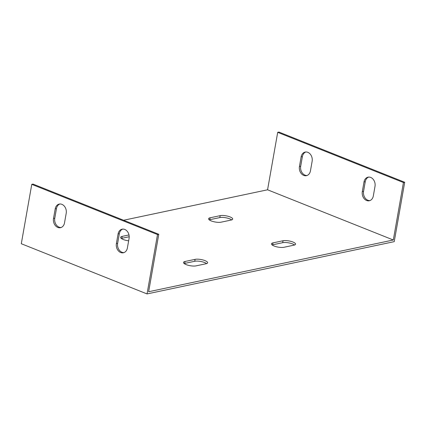 <?xml version="1.0" encoding="UTF-8"?>
<svg xmlns="http://www.w3.org/2000/svg" width="426" height="426" viewBox="0 0 426 426"><rect width="100%" height="100%" fill="white"/><g stroke="black" fill="none" stroke-linecap="round" stroke-linejoin="round"><path stroke-width="0.64" d="M147.045 293.924L21.3 243.731L31.769 184.351L33.026 184.085L158.77 234.284L157.513 234.55L147.045 293.924L394.231 241.648L404.7 182.269L278.955 132.076L277.699 132.342L403.443 182.536L393.315 239.992L148.642 291.735L158.77 234.284M122.741 229.097A7.141 5.549 -101.9 0 0 119.333 233.709L117.64 243.331A7.141 5.549 -101.9 0 0 123.977 252.597M59.869 204.001A7.141 5.549 -101.9 0 0 56.461 208.612L54.768 218.229A7.141 5.549 -101.9 0 0 61.104 227.5M123.599 220.242L267.571 189.794L393.315 239.992M220.167 215.657A7.141 2.066 -170 0 1 228.166 216.296A7.141 2.066 -170 0 1 232.702 219.092A7.141 2.066 -170 0 1 231.169 220.05L221.121 222.175A7.141 2.066 -170 0 1 213.117 221.536A7.141 2.066 -170 0 1 208.586 218.74A7.141 2.066 -170 0 1 210.114 217.782L220.167 215.657L219.827 217.579L209.778 219.704A7.141 2.066 10 0 0 209.246 219.848M283.04 240.754A7.141 2.066 -170 0 1 291.038 241.393A7.141 2.066 -170 0 1 295.575 244.194A7.141 2.066 -170 0 1 294.041 245.147L283.993 247.272A7.141 2.066 -170 0 1 275.989 246.638A7.141 2.066 -170 0 1 271.458 243.837A7.141 2.066 -170 0 1 272.986 242.879L283.04 240.754L282.699 242.676L272.651 244.806A7.141 2.066 10 0 0 272.118 244.945M195.092 259.354A7.141 2.066 -170 0 1 203.09 259.993A7.141 2.066 -170 0 1 207.627 262.794A7.141 2.066 -170 0 1 206.093 263.747L196.04 265.872A7.141 2.066 -170 0 1 188.042 265.233A7.141 2.066 -170 0 1 183.505 262.437A7.141 2.066 -170 0 1 185.038 261.479L195.092 259.354L194.751 261.276L184.698 263.406A7.141 2.066 10 0 0 184.17 263.545M128.647 240.812A7.141 2.066 -170 0 1 120.633 237.341A7.141 2.066 -170 0 1 122.166 236.382L128.993 234.939M231.701 219.907A7.141 2.066 10 0 0 219.827 217.579M294.574 245.009A7.141 2.066 10 0 0 282.699 242.676M206.621 263.609A7.141 2.066 10 0 0 194.751 261.276M129.206 236.744L121.825 238.304A7.141 2.066 10 0 0 121.298 238.448M31.769 184.351L157.513 234.55M127.385 247.985A7.141 5.549 78.1 0 1 123.359 252.778A7.141 5.549 78.1 0 1 116.383 243.592L118.077 233.975A7.141 5.549 78.1 0 1 122.102 229.188A7.141 5.549 78.1 0 1 129.078 238.368L127.385 247.985M64.512 222.889A7.141 5.549 78.1 0 1 60.487 227.681A7.141 5.549 78.1 0 1 53.511 218.495L55.204 208.878A7.141 5.549 78.1 0 1 59.23 204.086A7.141 5.549 78.1 0 1 66.206 213.272L64.512 222.889M267.571 189.794L277.699 132.342M373.314 195.976A7.141 5.549 78.1 0 1 369.289 200.768A7.141 5.549 78.1 0 1 362.313 191.583L364.006 181.966A7.141 5.549 78.1 0 1 368.032 177.173A7.141 5.549 78.1 0 1 375.008 186.359L373.314 195.976M310.442 170.879A7.141 5.549 78.1 0 1 306.416 175.672A7.141 5.549 78.1 0 1 299.441 166.486L301.134 156.869A7.141 5.549 78.1 0 1 305.16 152.077A7.141 5.549 78.1 0 1 312.136 161.262L310.442 170.879M368.671 177.088A7.141 5.549 -101.9 0 0 365.263 181.7L363.57 191.317A7.141 5.549 -101.9 0 0 369.906 200.587M305.799 151.991A7.141 5.549 -101.9 0 0 302.391 156.603L300.697 166.22A7.141 5.549 -101.9 0 0 307.034 175.491M403.443 182.536L404.7 182.269M118.077 233.975L119.333 233.709M364.006 181.966L365.263 181.7M116.383 243.592L117.64 243.331M362.313 191.583L363.57 191.317M55.204 208.878L56.461 208.612M301.134 156.869L302.391 156.603M53.511 218.495L54.768 218.229M299.441 166.486L300.697 166.22M209.778 219.704L210.114 217.782M272.651 244.806L272.986 242.879M184.698 263.406L185.038 261.479M121.825 238.304L122.166 236.382"/></g></svg>
